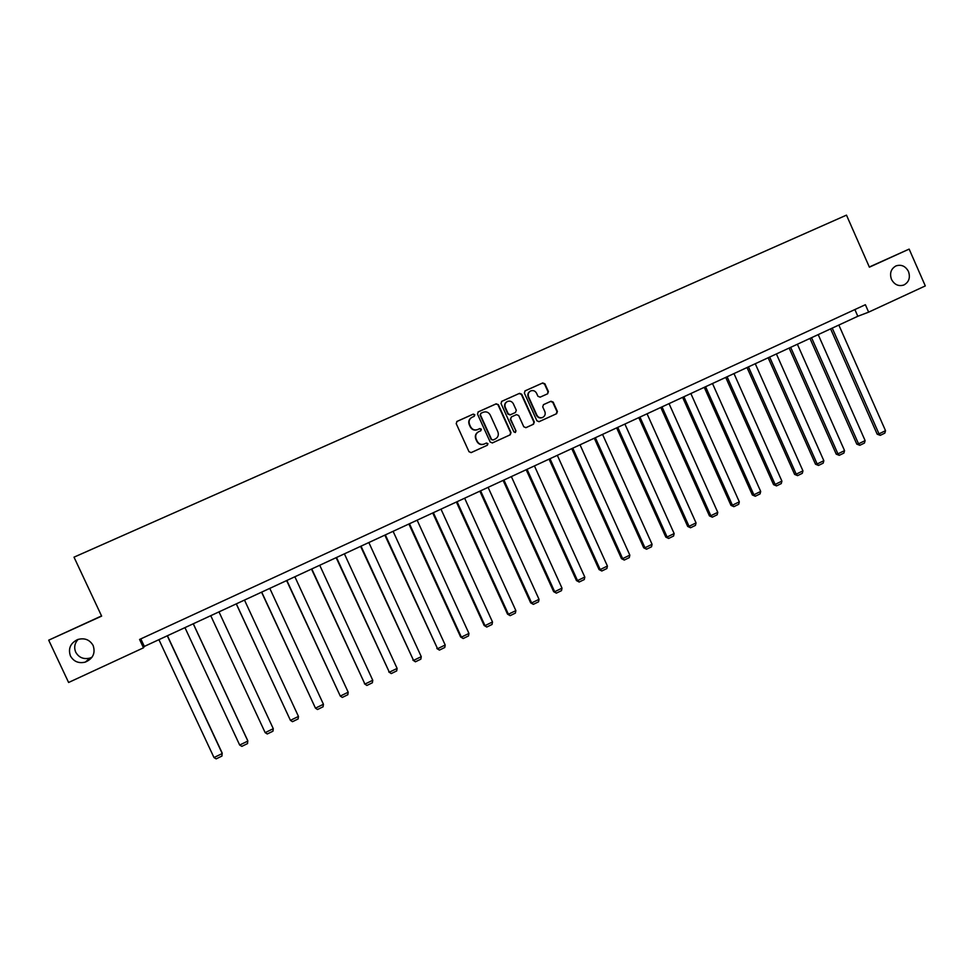 <?xml version="1.0" encoding="UTF-8"?>
<svg xmlns="http://www.w3.org/2000/svg" width="974" height="974" viewBox="0 0 974 974"><rect width="100%" height="100%" fill="white"/><g stroke="black" fill="none" stroke-linecap="round" stroke-linejoin="round"><path stroke-width="1.46" d="M474.813 414.717L473.242 414.108L457.037 421.389L456.209 423.629L468.993 451.705L471.185 452.593L487.377 445.215L487.95 443.645L486.416 443.024L484.188 444.047C481.144 444.996 478.806 444.059 477.175 441.222L476.116 438.884C475.044 435.731 475.909 433.345 478.721 431.701L480.815 430.764L481.375 429.193L479.817 428.584L477.71 429.534C474.63 430.557 472.256 429.619 470.6 426.746L469.541 424.408C468.457 421.279 469.31 418.905 472.086 417.262L474.253 416.288L474.813 414.717M474.131 416.336L474.484 414.9L472.926 414.291L456.757 421.547M471.051 452.642L487.037 445.362L487.609 443.791L486.172 443.146M480.596 430.849L481.046 429.351L479.488 428.743L477.735 429.522M891.466 279.343C894.388 284.688 898.503 286.587 903.811 285.029C908.961 282.18 910.52 277.675 908.486 271.527C905.54 266.121 901.376 264.246 896.019 265.89C890.966 268.763 889.445 273.256 891.466 279.343M70.432 655.94C73.695 661.589 78.638 663.647 85.274 662.125C92.98 658.704 95.61 653.164 93.151 645.519C89.693 639.626 84.519 637.641 77.628 639.553C70.396 643.157 67.997 648.611 70.432 655.94M78.115 639.382C74.621 643.254 73.817 647.515 75.716 652.178C78.821 657.584 83.557 659.556 89.9 658.095L92.043 657.207M547.632 393.788L548.411 391.572L544.904 383.805L542.725 382.94L525.132 390.83L524.353 393.033L536.918 420.805L539.072 421.681L556.617 413.694L557.408 411.478L553.171 402.104L550.992 401.239L543.504 404.636L542.713 406.852L544.819 411.503C545.72 414.157 544.977 416.142 542.615 417.469C540.12 418.248 538.208 417.469 536.857 415.119L528.59 396.844C527.713 394.251 528.395 392.291 530.672 390.939C533.216 390.075 535.176 390.842 536.564 393.252L537.94 396.296L540.132 397.161L547.632 393.788M101.552 615.921L48.7 640.174L101.637 616.116L74.012 557.165L846.479 215.132L869.392 267.18L909.144 249.101L925.3 285.918L868.65 312.143L865.375 304.716L139.574 639.455L143.482 647.82L144.335 646.419L857.826 316.27L868.65 312.143M48.7 640.174L68.606 682.482L143.482 647.82M498.384 404.697L496.168 403.82L478.307 411.844L477.491 414.084L490.202 442.062L492.418 442.927L510.218 434.818L511.021 432.59L498.384 404.697L495.815 404.015L478.027 412.002M501.829 401.288L519.544 393.338L521.735 394.214L534.312 421.986L533.521 424.214L525.972 427.647L523.781 426.782L518.667 415.508L516.463 414.632L511.435 416.909L510.644 419.137L515.964 430.898L515.38 432.468L513.87 431.847L501.013 403.516L501.805 401.3M909.144 249.101L869.307 267.01M140.816 638.883L144.335 646.419M854.868 309.562L857.826 316.27M471.623 417.493C468.957 419.173 468.153 421.523 469.212 424.579L469.541 424.408M477.71 429.534L477.382 429.704C474.301 430.715 471.94 429.79 470.272 426.904L469.212 424.579M478.49 431.811L478.392 431.859C475.58 433.503 474.715 435.889 475.787 439.043L476.116 438.884M483.968 444.132L483.847 444.193C480.803 445.142 478.478 444.205 476.846 441.368L475.787 439.043M492.247 442.987L509.852 434.976L510.656 432.748L498.031 404.892M480.961 413.268L480.389 414.839L491.541 439.384L493.063 440.005L495.291 438.994C498.079 437.363 498.944 434.976 497.872 431.835L490.263 415.07C488.607 412.197 486.233 411.259 483.165 412.282L480.961 413.268M480.815 413.353L480.389 414.839M493.051 440.005L491.188 439.542L480.06 415.021M501.549 401.446L519.544 393.338M525.802 427.708L533.119 424.384L533.922 422.156L521.358 394.409L519.166 393.545M511.435 416.909L510.266 419.307L515.964 430.898M515.185 432.529L515.599 431.056M513.359 403.796C511.971 401.373 509.986 400.606 507.417 401.483C505.129 402.834 504.435 404.819 505.323 407.412L508.258 413.877L510.461 414.741L515.49 412.465L516.293 410.249L513.359 403.796M507.028 401.69C504.763 403.053 504.069 405.014 504.958 407.595L505.323 407.412M515.49 412.465L510.084 414.924L507.892 414.06L504.958 407.595M530.282 391.146L530.294 391.146C528.018 392.498 527.324 394.458 528.212 397.039L528.59 396.844M542.433 417.542L542.214 417.639C539.718 418.43 537.806 417.639 536.467 415.289L528.212 397.039M538.939 421.73L556.203 413.877L556.994 411.661L552.757 402.299L550.602 401.434L543.382 404.697M547.425 393.873L548.009 391.779L544.503 384.024L542.323 383.147L524.876 390.976M167.285 635.803L222.242 753.535L213.988 757.553L158.92 639.674M213.988 757.553L216.179 758.868L221.95 756.055L222.157 752.999L167.418 635.742M193.242 623.786L247.871 741.056L239.677 745.049L184.95 627.621M239.677 745.049L241.832 746.364L247.554 743.576L247.7 740.557L193.29 623.762M218.98 611.879L273.28 728.698L265.159 732.643L210.749 615.69M273.28 728.698L272.951 731.206L267.266 733.97L265.159 732.643M236.256 603.88L290.422 720.346L236.329 603.843M244.486 600.069L298.47 716.438L298.117 718.946L292.492 721.685L290.422 720.346L298.47 716.438M261.556 592.18L315.466 708.159L261.702 592.107M269.786 588.369L323.441 704.275L323.076 706.783L317.5 709.51L315.466 708.159L323.441 704.275M286.624 580.577L340.291 696.069L286.843 580.467M294.866 576.766L348.205 692.222L347.828 694.73L342.3 697.421L340.291 696.069L348.205 692.222M311.497 569.072L364.921 684.089L311.777 568.938M319.728 565.261L372.762 680.266L372.372 682.774L366.881 685.452L364.422 683.76M366.881 685.452L364.921 684.089L372.762 680.266M336.152 557.664L389.332 672.206L336.505 557.493M344.394 553.841L397.112 668.42L396.698 670.916L391.268 673.57L388.76 671.914M391.268 673.57L389.332 672.206L397.112 668.42M360.599 546.341L413.548 660.421L361.025 546.146M368.842 542.53L421.267 656.659L420.841 659.167L415.435 661.796L412.915 660.165M415.435 661.796L413.548 660.421L421.267 656.659M384.84 535.128L437.557 648.733L385.339 534.896M393.094 531.317L445.203 645.007L444.765 647.503L439.42 650.108L436.851 648.514M439.42 650.108L437.557 648.733L445.203 645.007M408.885 524L460.605 636.947L461.372 637.142L409.457 523.744M417.14 520.189L468.957 633.441L468.494 635.949L463.186 638.53L460.605 636.947M463.186 638.53L461.372 637.142L468.957 633.441M432.736 512.969L484.151 625.491L484.979 625.649L433.369 512.677M440.991 509.146L492.503 621.984L492.04 624.48L486.769 627.049L484.151 625.491M486.769 627.049L484.979 625.649L492.503 621.984M456.38 502.024L507.515 614.119L508.404 614.241L457.074 501.707M464.635 498.201L515.867 610.613L515.38 613.109L510.157 615.653L507.515 614.119M510.157 615.653L508.404 614.241L515.867 610.613M479.841 491.164L530.672 602.845L531.634 602.943L480.596 490.823M488.096 487.353L539.036 599.339L538.537 601.822L533.35 604.355L530.672 602.845M533.35 604.355L531.634 602.943L539.036 599.339M503.108 480.401L553.658 591.668L554.669 591.729L503.923 480.024M511.362 476.59L562.01 588.15L561.499 590.646L556.361 593.142L553.658 591.668M556.361 593.142L554.669 591.729L562.01 588.15M526.179 469.724L576.45 580.577L577.521 580.601L527.056 469.322M534.434 465.913L584.802 577.058L584.278 579.542L579.177 582.026L576.45 580.577M579.177 582.026L577.521 580.601L584.802 577.058M549.068 459.131L599.059 569.571L600.191 569.571L550.006 458.705M557.323 455.321L607.411 566.052L606.875 568.536L601.822 570.995L599.059 569.571M601.822 570.995L600.191 569.571L607.411 566.052M571.775 448.624L621.485 558.662L622.666 558.626L572.773 448.162M580.029 444.814L629.837 555.131L629.289 557.615L624.273 560.062L621.485 558.662M624.273 560.062L622.666 558.626L629.837 555.131M594.298 438.203L643.729 547.826L644.971 547.765L595.357 437.716M602.553 434.392L652.081 544.308L651.521 546.791L646.541 549.214L643.729 547.826M646.541 549.214L644.971 547.765L652.081 544.308M616.639 427.866L665.802 537.088L667.105 537.003L617.747 427.355M624.894 424.055L674.154 533.569L673.57 536.041L668.639 538.452L665.802 537.088M668.639 538.452L667.105 537.003L674.154 533.569M638.798 417.615L687.693 526.435L689.044 526.313L639.967 417.079M647.053 413.792L696.045 522.904L695.448 525.388L690.554 527.762L687.693 526.435M690.554 527.762L689.044 526.313L696.045 522.904M660.786 407.436L709.425 515.867L710.825 515.721L662.016 406.876M669.041 403.626L717.765 512.336L717.156 514.808L712.311 517.17L709.425 515.867M712.311 517.17L710.825 515.721L717.765 512.336M682.604 397.343L730.975 505.372L732.424 505.202L683.882 396.759M690.858 393.533L739.315 501.841L738.694 504.313L733.885 506.663L730.975 505.372M733.885 506.663L732.424 505.202L739.315 501.841M704.251 387.335L752.354 494.975L753.864 494.768L705.578 386.715M712.493 383.512L760.694 491.444L760.061 493.903L755.288 496.241L752.354 494.975M755.288 496.241L753.864 494.768L760.694 491.444M725.715 377.401L773.563 484.65L775.121 484.419L727.103 376.755M733.97 373.578L781.903 481.119L781.27 483.579L776.521 485.892L773.563 484.65M776.521 485.892L775.121 484.419L781.903 481.119M747.021 367.539L794.614 474.399L796.221 474.143L748.458 366.869M755.264 363.716L802.953 470.868L802.296 473.327L797.596 475.629L794.614 474.399M797.596 475.629L796.221 474.143L802.953 470.868M768.157 357.75L815.506 464.233L817.162 463.953L769.655 357.068M776.4 353.939L823.834 460.702L823.176 463.161L818.501 465.438L815.506 464.233M818.501 465.438L817.162 463.953L823.834 460.702M789.135 348.047L836.228 454.152L837.932 453.847L790.669 347.341M797.377 344.236L844.555 450.621L843.886 453.08L839.247 455.333L836.228 454.152M839.247 455.333L837.932 453.847L844.555 450.621M809.954 338.416L856.791 444.144L858.544 443.815L811.537 337.686M818.184 334.606L865.119 440.613L864.437 443.06L859.835 445.301L856.791 444.144M859.835 445.301L858.544 443.815L865.119 440.613M830.603 328.859L877.197 434.209L878.998 433.856L832.234 328.104M838.845 325.048L885.524 430.678L884.83 433.126L880.265 435.354L877.197 434.209M880.265 435.354L878.998 433.856L885.524 430.678M89.9 658.095L85.274 662.125"/></g></svg>
